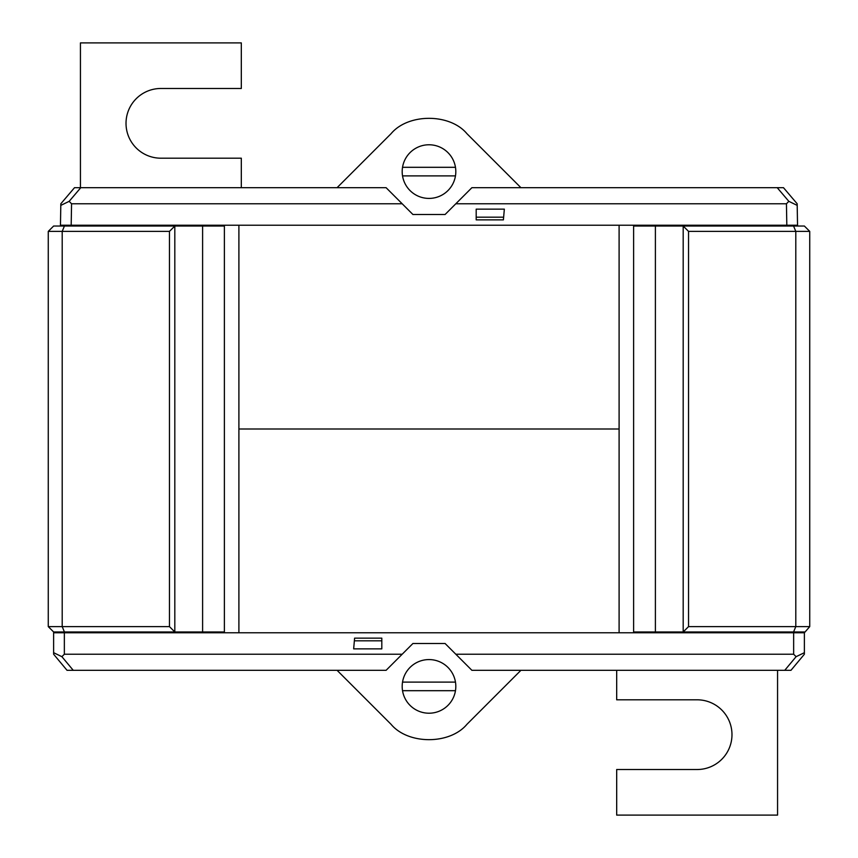 <?xml version="1.0" encoding="UTF-8"?>
<svg xmlns="http://www.w3.org/2000/svg" width="858" height="858" viewBox="0 0 858 858"><rect width="100%" height="100%" fill="white"/><g stroke="black" fill="none" stroke-linecap="round" stroke-linejoin="round"><path stroke-width="1.29" d="M455.469 167.31A26.812 26.812 0 0 0 402.531 167.31L455.469 167.31A26.812 26.812 0 0 1 429 198.412A26.812 26.812 0 0 1 402.531 175.89L455.469 175.89M402.531 167.31A26.812 26.812 0 0 0 402.531 175.89M381.81 640.819L354.365 640.819L353.657 648.862L354.601 638.138L381.81 638.138L381.81 648.862L353.657 648.862M53.625 632.775L64.35 632.775L64.35 654.225L402.188 654.225L386.1 670.312L67.031 670.312L53.625 654.225L53.625 631.971L174.817 631.971L174.817 226.029L169.455 231.392L62.205 231.392L62.205 626.608L169.455 626.608L169.455 231.392M402.188 654.225L412.913 643.5L445.087 643.5L455.812 654.225L793.65 654.225L793.65 632.775L64.35 632.775M793.65 632.775L804.375 632.775L804.375 654.225L790.969 670.312L784.748 670.312L796.106 656.681L793.65 654.225M238.899 429L619.101 429L238.899 429M179.654 631.971L179.644 632.775M678.356 632.775L678.346 631.971M75.064 631.971L75.075 632.775M782.925 632.775L782.936 631.971M655.394 226.029L655.394 631.971L633.622 631.971L633.622 226.029L793.575 226.029L795.795 231.392L688.545 231.392L688.545 626.608L795.795 626.608L795.795 231.392L809.737 231.392L809.737 626.608L804.375 632.775M455.812 654.225L471.9 670.312L784.748 670.312M64.35 654.225L61.894 656.681L73.252 670.312M337.076 670.312L391.076 724.324C408.151 744.776 449.849 744.776 466.924 724.324L520.924 670.312M53.625 652.702L61.894 656.681M796.106 656.681L804.375 652.702M455.469 682.11A26.812 26.812 0 0 0 402.531 682.11L455.469 682.11A26.812 26.812 0 0 1 429 713.212A26.812 26.812 0 0 1 402.531 690.69L455.469 690.69M402.531 682.11A26.812 26.812 0 0 0 402.531 690.69M619.101 225.225L619.101 632.775M650.739 631.971L650.739 632.775M650.739 225.225L650.739 226.029M655.394 631.971L683.183 631.971L688.545 626.608M688.545 231.392L683.183 226.029L683.183 631.971L804.375 631.971M793.575 226.029L804.375 226.029L809.737 231.392M793.575 631.971L795.795 626.608L809.737 626.608M776.758 632.775L777.562 631.971M746.192 632.775L745.388 631.971M776.758 225.225L777.562 226.029M746.192 225.225L745.388 226.029M241.312 187.688L241.312 158.194L160.875 158.194A34.856 34.856 0 0 1 126.019 123.338A34.856 34.856 0 0 1 160.875 88.481L241.312 88.481L241.312 42.9L80.438 42.9L80.438 187.688M616.688 670.312L616.688 699.806L697.125 699.806A34.856 34.856 0 0 1 731.981 734.663A34.856 34.856 0 0 1 697.125 769.519L616.688 769.519L616.688 815.1L777.562 815.1L777.562 670.312M797.543 225.225L786.818 225.225L786.443 203.775L455.812 203.775L471.9 187.688L783.483 187.688L797.168 203.775L797.554 226.029M455.812 203.775L445.087 214.5L412.913 214.5L402.188 203.775L71.557 203.775L71.182 225.225L786.818 225.225M71.182 225.225L60.457 225.225L60.832 203.775L74.517 187.688L80.781 187.688L69.166 201.34L71.557 203.775M678.346 226.029L678.356 225.225M179.644 225.225L179.654 226.029M782.936 226.029L782.925 225.225M75.075 225.225L75.064 226.029M60.446 226.029L60.457 225.225M402.188 203.775L386.1 187.688L80.781 187.688M786.443 203.775L788.834 201.34L777.219 187.688M520.924 187.688L466.924 133.676C449.849 113.224 408.151 113.224 391.076 133.676L337.076 187.688M476.19 209.137L504.343 209.137L503.399 219.863L476.19 219.863L476.19 209.137L504.343 209.137L476.19 209.137M69.166 201.34L60.811 205.373M797.189 205.373L788.834 201.34M504.343 209.137L503.635 217.181L476.19 217.181M238.899 632.775L238.899 225.225M207.261 226.029L207.261 225.225M202.606 226.029L202.606 631.971L224.378 631.971L224.378 226.029L53.625 226.029L48.263 231.392L48.263 626.608L62.205 626.608L64.425 631.971M207.261 632.775L207.261 631.971M202.606 631.971L174.817 631.971L169.455 626.608M64.425 226.029L62.205 231.392L48.263 231.392M48.263 626.608L53.625 631.971M81.242 225.225L80.438 226.029M111.808 225.225L112.612 226.029M81.242 632.775L80.438 631.971M111.808 632.775L112.612 631.971"/></g></svg>
